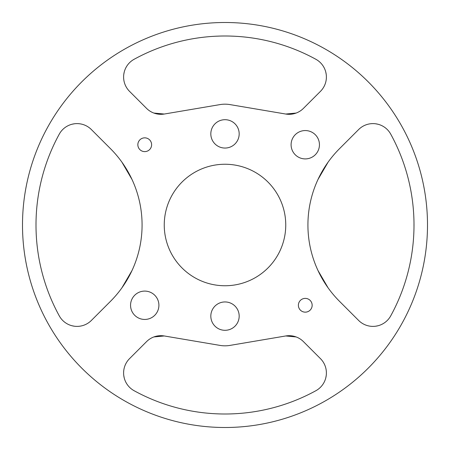<?xml version="1.0" encoding="UTF-8"?>
<svg xmlns="http://www.w3.org/2000/svg" width="450" height="450" viewBox="0 0 450 450"><rect width="100%" height="100%" fill="white"/><g stroke="black" fill="none" stroke-linecap="round" stroke-linejoin="round"><path stroke-width="0.67" d="M375.688 123.795L377.961 124.234M377.927 124.228L376.054 123.846M391.933 110.374L391.646 109.957M371.835 123.643L371.317 123.677M216.253 22.691L215.747 22.714M220.326 36.056L216.484 36.191M326.205 375.688L325.766 377.961M325.772 377.927L326.154 376.054M339.626 391.933L340.043 391.646M326.357 371.835L326.323 371.317M153.861 336.938L164.273 335.964L220.039 345.409A29.7 29.7 0 0 0 229.961 345.409L285.727 335.964L296.139 336.938M164.273 335.964A20.25 20.25 0 0 0 146.576 341.612L129.538 358.644A20.25 20.25 0 0 0 134.123 390.718A189 189 0 0 0 315.877 390.718A20.25 20.25 0 0 0 320.462 358.644L303.424 341.612A20.25 20.25 0 0 0 285.727 335.964M123.643 371.835L123.677 371.317M123.756 375.384L123.812 375.801M124.031 377.061L124.133 377.527M123.778 375.576L124.228 377.927M216.484 413.809L220.326 413.944M229.674 413.944L233.516 413.809M158.333 301.281A14.175 14.175 0 0 1 148.719 318.87A14.175 14.175 0 0 1 131.13 309.262A14.175 14.175 0 0 1 140.737 291.668A14.175 14.175 0 0 1 158.333 301.281M427.5 225A202.5 202.5 0 0 1 127.918 402.711A202.5 202.5 0 0 1 22.5 225A202.5 202.5 0 0 1 322.082 47.289A202.5 202.5 0 0 1 427.5 225M291.668 148.719A14.175 14.175 0 0 1 301.281 131.13A14.175 14.175 0 0 1 318.87 140.737A14.175 14.175 0 0 1 309.262 158.333A14.175 14.175 0 0 1 291.668 148.719M218.205 328.567A14.175 14.175 0 0 1 212.558 309.33A14.175 14.175 0 0 1 231.795 303.683A14.175 14.175 0 0 1 237.442 322.92A14.175 14.175 0 0 1 218.205 328.567M218.205 146.317A14.175 14.175 0 0 1 212.558 127.08A14.175 14.175 0 0 1 231.795 121.433A14.175 14.175 0 0 1 237.442 140.67A14.175 14.175 0 0 1 218.205 146.317M195.874 278.314A60.75 60.75 0 0 1 171.686 195.874A60.75 60.75 0 0 1 254.126 171.686A60.75 60.75 0 0 1 278.314 254.126A60.75 60.75 0 0 1 195.874 278.314M312.154 305.269A6.885 6.885 0 0 1 305.269 312.154A6.885 6.885 0 0 1 298.384 305.269A6.885 6.885 0 0 1 305.269 298.384A6.885 6.885 0 0 1 312.154 305.269M151.616 144.731A6.885 6.885 0 0 1 144.731 151.616A6.885 6.885 0 0 1 137.846 144.731A6.885 6.885 0 0 1 144.731 137.846A6.885 6.885 0 0 1 151.616 144.731M110.447 148.635A108 108 0 0 1 110.447 301.365L91.356 320.462A20.25 20.25 0 0 1 59.282 315.877A189 189 0 0 1 59.282 134.123A20.25 20.25 0 0 1 91.356 129.538L110.447 148.635M339.553 148.635L358.644 129.538A20.25 20.25 0 0 1 390.718 134.123A189 189 0 0 1 390.718 315.877A20.25 20.25 0 0 1 358.644 320.462L339.553 301.365A108 108 0 0 1 339.553 148.635M285.727 114.036A20.25 20.25 0 0 0 303.424 108.388L320.462 91.356A20.25 20.25 0 0 0 315.877 59.282A189 189 0 0 0 134.123 59.282A20.25 20.25 0 0 0 129.538 91.356L146.576 108.388A20.25 20.25 0 0 0 164.273 114.036L220.039 104.591A29.7 29.7 0 0 1 229.961 104.591L285.727 114.036L296.139 113.062M317.925 179.595L328.095 162.146M328.095 287.854L317.925 270.405M132.075 270.405L121.905 287.854M121.905 162.146L132.075 179.595M164.273 114.036L153.861 113.062M219.611 427.427L220.118 427.444M427.494 226.53L427.489 227.154M427.489 226.918L427.494 226.125M427.494 223.47L427.489 222.846M413.989 226.918L413.989 223.082M326.357 78.165L326.323 78.683M325.969 72.934L325.873 72.484M336.842 56.188L336.414 55.907M326.205 74.312L325.766 72.039M74.312 326.205L72.039 325.766M72.073 325.772L73.946 326.154M58.067 339.626L58.354 340.043M78.165 326.357L78.683 326.323M230.389 22.573L229.882 22.556M233.516 36.191L229.674 36.056M123.795 74.312L124.234 72.039M124.228 72.073L123.846 73.946M110.374 58.067L109.957 58.354M123.643 78.165L123.677 78.683M113.158 393.812L113.586 394.093M22.506 223.47L22.511 222.846M36.011 223.082L36 225M22.511 223.082L22.506 223.875M22.506 226.53L22.511 227.154M78.165 123.643L78.683 123.677M72.934 124.031L72.484 124.127M56.188 113.158L55.907 113.586M74.312 123.795L72.039 124.234M371.835 326.357L371.317 326.323M377.066 325.969L377.516 325.873M393.812 336.842L394.093 336.414M375.688 326.205L377.961 325.766M233.747 427.309L234.253 427.286"/></g></svg>

